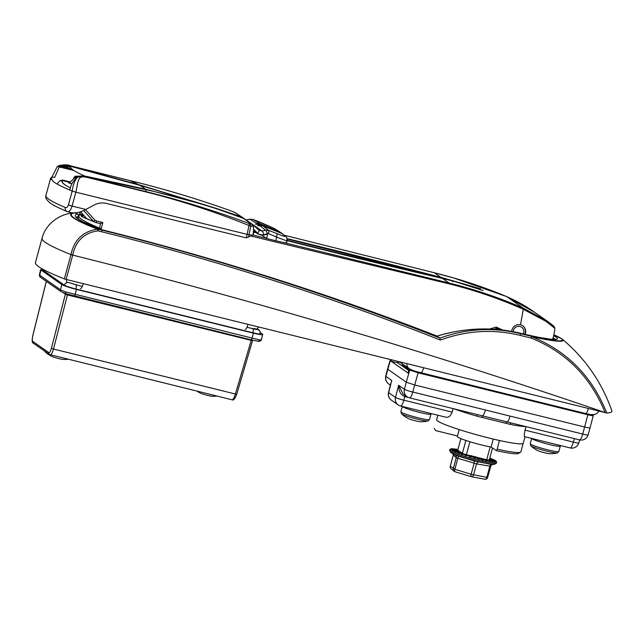 <?xml version="1.0" encoding="UTF-8"?>
<svg xmlns="http://www.w3.org/2000/svg" width="644" height="644" viewBox="0 0 644 644"><rect width="100%" height="100%" fill="white"/><g stroke="black" fill="none" stroke-linecap="round" stroke-linejoin="round"><path stroke-width="0.97" d="M555.144 339.364A48.783 4.411 15.2 0 0 553.124 337.85M437.051 336.079C464.799 327.748 492.282 326.717 519.491 332.996A1.811 0.443 103.9 0 1 519.531 333.012C492.37 326.733 464.896 327.764 437.099 336.104L437.075 336.088C328.48 293.769 216.408 258.228 100.867 229.489L101.712 230.077C216.851 258.574 329.607 294.59 439.973 338.108L439.965 338.1C466.554 328.545 493.352 327.039 520.352 333.592L531.244 336.281A55.642 5.031 15.2 0 0 553.888 334.832M437.099 336.104L439.965 338.1L440.343 340.064C329.857 296.425 216.98 260.329 101.696 231.776L98.073 230.874C84.251 232.79 75.831 240.759 72.804 254.791L66.139 279.424L605.143 412.587C430.071 352.518 252.609 300.024 72.756 255.121M72.804 254.791L70.961 254.557A142.823 12.912 15.2 0 1 45.434 242.442A142.823 12.912 15.2 0 1 42.053 238.248L35.444 262.567A142.823 12.912 15.2 0 0 38.825 266.769A142.823 12.912 15.2 0 0 64.368 278.892L70.961 254.557C74.205 239.753 83.084 231.301 97.59 229.192A121.434 10.972 -164.8 0 1 73.569 217.994A121.434 10.972 -164.8 0 1 73.094 213.043M605.143 412.587C590.612 376.998 565.963 352.163 531.211 338.092A1.811 0.435 -70.1 0 0 531.509 336.595A56.414 5.096 -164.8 0 0 562.333 339.203C585.299 358.515 601.794 382.319 611.8 410.631A122.038 11.028 -164.8 0 1 606.777 413.029L605.408 412.78M66.139 279.424L64.368 278.892M72.836 213.003L72.434 213.051C59.852 214.154 45.684 223.605 42.053 238.248M440.343 340.064C466.771 330.428 493.425 328.867 520.32 335.395L531.211 338.092A1.811 0.443 -76.1 0 0 531.244 336.281A1.811 0.797 102.7 0 1 531.509 336.595C567.09 350.98 592.174 376.458 606.777 413.029M73.81 213.084A120.814 10.916 15.2 0 0 98.081 229.175A1.811 0.443 -76.1 0 1 98.073 230.874A1.811 0.467 -95.6 0 0 97.59 229.192A1.811 1.36 111.1 0 1 98.081 229.175L101.712 230.077A1.811 0.443 -76.1 0 1 101.696 231.776M70.937 254.734L72.74 255.113M76.982 214.178A122.899 11.109 -164.8 0 0 99.24 229.087L100.867 229.489A1.811 0.443 -76.1 0 0 100.826 229.473L99.24 229.087L99.184 229.642M77.98 218.719L78.488 215.225A1.449 0.531 -15.7 0 0 78.922 215.378M78.479 216.287L78.479 216.271A121.096 10.948 15.2 0 0 76.612 217.39M401.759 365.647L401.937 365.204A0.725 0.411 21.7 0 0 402.661 365.792L402.87 365.526M460.887 438.628L457.747 450.172L462.36 453.384L465.87 440.456M469.919 441.752L466.393 454.72A17.895 1.618 -164.8 0 1 462.36 453.384M492.523 447.983L489.247 460.033A17.895 1.618 -164.8 0 1 486.703 459.744L490.205 446.864M486.703 459.744L466.393 454.72M216.859 396.06A28.924 28.924 0 0 1 211.94 396.213A6.609 0.596 -164.8 0 1 205.959 394.973A6.609 0.596 -164.8 0 1 200.171 393.017A28.924 28.924 0 0 1 197.08 391.166M487.661 477.357L490.712 466.312L476.536 463.873L457.844 458.303A2.528 0.765 115.6 0 0 458.198 456.113L455.179 454.954A2.528 2.479 -90.6 0 1 456.266 457.699L453.255 455.058L450.293 466.127M453.795 454.567L455.179 454.954M453.344 454.253A2.528 2.415 -25.1 0 1 453.255 455.236L450.277 466.216A2.528 2.471 129.3 0 0 451.074 468.784L454.084 471.247A2.528 2.528 0 0 0 454.954 471.714A2.528 0.805 106.9 0 0 455.026 471.722L460.404 473.372L454.954 471.714A2.528 0.805 106.9 0 1 454.857 469.291L457.844 458.303L456.854 457.771L456.266 457.699L453.287 468.687A2.528 2.471 129.3 0 0 454.889 471.682M474.403 477.268L481.503 478.597M460.404 473.372L471.166 476.641M466.981 454.865L461.289 454.253L461.289 453.609L463.97 453.94L457.755 453.046L458.005 452.474L462.022 453.151L454.785 451.935L455.284 451.428L461.933 452.764M490.543 458.697L489.762 458.15L491.316 458.657M493.191 459.752L494.27 460.025M495.936 461.112L494.56 460.114A22.959 2.077 15.2 0 0 494.528 460.09L495.115 460.653L489.553 458.914L494.85 460.21M494.512 460.082L489.553 458.914L494.544 460.098L496.266 461.378L496.58 461.893L489.4 459.486L495.614 461.201L496.057 462.175L494.97 461.418L494.713 462.223L489.118 460.025L493.521 461.418L492.604 462.03L487.436 459.848L491.364 461.193L489.794 461.603L484.336 459.156L488.555 460.742L486.389 460.959L480.931 458.262M496.266 461.378L489.472 459.204L495.478 460.75A22.959 2.077 15.2 0 0 495.469 460.742L489.472 459.212L495.469 460.742L496.669 462.891A24.408 2.206 -164.8 0 1 480.907 460.75A24.408 2.206 -164.8 0 1 455.075 453.102A24.408 2.206 -164.8 0 1 449.568 450.1A24.408 2.206 15.2 0 0 449.544 450.164A24.408 2.206 15.2 0 0 455.05 453.175A24.408 2.206 15.2 0 0 480.891 460.822A24.408 2.206 15.2 0 0 496.653 462.964A24.408 2.206 15.2 0 0 496.661 462.931M481.213 458.383L485.206 460.082L482.517 460.122L478.54 457.739L481.43 459.253L478.315 459.116L475.964 457.111L477.373 458.262L473.928 457.989L473.3 456.419L473.171 457.168L469.524 456.773L469.041 456.008L470.643 455.67M470.418 455.719L465.266 455.517L465.008 454.809L467.005 454.873M461.273 452.635L452.482 450.945L453.223 450.518L450.204 449.512L451.597 448.876L458.834 450.929L451.605 448.876A22.959 2.077 15.2 0 0 451.597 448.876L458.826 450.929L450.752 449.037L459.462 451.372L450.752 449.037A0.539 0.539 -85.5 0 0 450.655 449.021L450.655 449.021A0.539 0.539 -85.5 0 0 450.341 449.093M458.029 450.373L452.982 449.021M454.205 448.828L457.804 449.971L453.304 448.94M456.773 449.174L457.908 449.568L455.799 449.254M457.763 450.124L452.66 448.763A22.959 2.077 15.2 0 0 452.643 448.763L458.093 450.422M451.339 449.206L459.446 451.372L450.639 449.431L459.792 451.718L451.887 449.762A22.959 2.077 15.2 0 0 451.895 449.77L459.792 451.718M460.581 452.152L453.199 450.502A22.959 2.077 15.2 0 0 453.223 450.518L452.861 450.84L461.273 452.627M494.97 461.418L489.319 459.76L494.954 461.426A22.959 2.077 15.2 0 0 494.97 461.418L489.319 459.768L494.97 461.418L494.391 461.933A0.539 0.507 75.2 0 1 494.713 462.223M476.471 477.671L471.513 476.737A2.528 1.666 -79.4 0 1 471.319 476.689A2.528 0.805 -73.1 0 1 471.239 476.673A2.528 0.805 -73.1 0 1 471.142 474.25L474.129 463.261A2.528 0.829 -81.8 0 0 473.863 460.879L491.251 464.445A2.528 1.618 89.9 0 0 489.81 466.369L486.824 477.349L487.693 477.413A2.528 2.528 0 0 1 484.787 479.233A2.528 1.666 -79.4 0 0 486.824 477.349L471.142 474.25L454.857 469.291L450.236 466.159A2.528 2.528 0 0 0 451.074 468.784M492.853 464.453L491.251 464.445M465.789 475.014L471.239 476.673A2.528 2.528 0 0 0 471.513 476.737A2.528 1.666 -79.4 0 0 473.549 474.853L476.536 463.873A2.528 1.682 111.7 0 1 478.484 462.046M458.198 456.113L473.863 460.879M492.926 459.51L490.422 458.278A22.959 2.077 15.2 0 1 490.462 458.286L490.486 458.303M494.817 460.404L492.877 459.285L489.641 458.584L492.829 459.261A22.959 2.077 15.2 0 1 492.853 459.269L492.877 459.285M495.719 461.885L495.614 461.201A22.959 2.077 15.2 0 0 495.622 461.193L496.468 461.756L495.453 460.742M492.201 461.7L493.497 461.418A22.959 2.077 15.2 0 0 493.546 461.418L494.351 461.925M489.368 461.249L491.332 461.185L487.387 459.84M485.938 460.573L488.522 460.734L484.248 459.14M482.026 459.663L485.165 460.082L481.149 458.367M475.819 456.854L478.234 458.866L481.39 459.244L478.436 457.699M473.847 456.346L473.928 457.755L477.325 458.254L475.868 457.063M471.859 455.799L469.597 456.564L473.123 457.16L473.251 456.419M468.591 455.268L465.403 455.324L470.37 455.702M465.507 454.439L461.507 454.092L466.94 454.857M463.036 453.618L458.029 452.901L463.921 453.923M461.82 453.014L455.115 451.806L462.006 453.143M461.168 452.555L452.861 450.84A0.539 0.459 104.1 0 0 452.482 450.945M460.025 451.758L450.639 449.431A0.539 0.531 105.9 0 0 450.204 449.512M457.82 449.915L454.487 448.884L457.804 449.971M456.878 449.19L457.916 449.56M493.658 461.579L494.391 461.933M491.565 461.37L492.306 461.74A0.539 0.467 85.9 0 1 492.604 462.03M488.82 460.943L489.537 461.313A0.539 0.411 91.3 0 1 489.794 461.603M485.52 460.307L486.389 460.959M475.514 456.693L477.623 458.375A0.539 0.531 128.5 0 1 477.743 458.52L478.315 459.116M473.565 456.21L473.928 457.989M471.585 455.654L469.355 456.258L469.524 456.773M467.834 455.075L465.306 455.058L465.266 455.517M464.751 454.197L461.289 454.253M462.311 453.352L457.755 453.046M461.547 452.821L454.785 451.935M460.903 452.378L453.336 450.736M460.323 451.967L451.355 450.035A0.539 0.507 104.8 0 0 450.945 450.132M459.744 451.565L451.323 449.399M459.14 451.146L451.5 449.045M458.456 450.671L451.677 448.876A0.539 0.531 -75.2 0 0 451.669 448.876L451.669 448.876A0.539 0.531 -75.2 0 0 451.661 448.868M457.868 449.745L455.831 449.262A0.539 0.451 -73.6 0 0 455.823 449.254L454.334 448.844M478.492 457.715L481.591 459.301A0.539 0.499 117.4 0 0 481.487 459.261A22.959 2.077 15.2 0 1 481.43 459.253A0.539 0.499 -62.4 0 0 481.39 459.244M475.328 456.596L475.964 457.111M525.11 334.357A7.269 7.02 124.9 0 0 520.489 324.753C516.255 324.173 513.381 325.961 511.867 330.131L511.642 331.298M552.657 339.34A46.102 46.102 0 0 0 554.838 328.319L546.088 321.396L523.081 309.16C498.987 298.542 474.378 290.122 449.254 283.883L250.677 235.954M540.485 337.625A46.086 4.162 15.2 0 0 547.167 338.567A0.725 0.636 95.7 0 1 547.094 338.728M62.75 180.537L69.818 182.526A802.827 72.555 -164.8 0 1 62.581 180.489L59.723 180.9L61.317 180.368M70.317 182.035L63.072 180.24L60.496 180.481L62.959 180.288A799.574 72.265 15.2 0 0 70.059 182.292M60.657 180.409L63.04 180.223A1.811 0.443 -76.1 0 1 63.072 180.24A117.514 10.618 15.2 0 0 62.959 180.288M506.989 296.731L506.957 296.715C517.599 301.473 526.76 306.641 534.44 312.211L506.739 296.626C483.628 286.934 459.51 278.981 434.378 272.774L284.27 235.229M252.867 235.028L266.399 238.344M282.788 242.361L449.085 283.014C474.29 289.277 499.011 297.641 523.242 308.122L547.408 321.243L534.44 312.211M287.079 238.626A803.012 72.571 -164.8 0 1 440.947 277.355L480.593 288.818L462.738 283.593L483.008 290.5L453.32 281.082L442.509 278.441L449.085 283.014A1.811 0.499 -76.3 0 1 449.254 283.883M85.475 209.654L94.934 220.143L96.624 221.005A1.811 0.443 103.9 0 1 95.779 222.558L95.779 222.558A1.811 0.443 103.9 0 1 95.747 222.542L86.594 218.582A1.449 1.199 -41.6 0 0 86.843 218.783L87.962 219.387M96.624 221.005L102.839 222.542L101.028 229.522M489.939 328.955L496.186 327.031L502.328 329.881M99.184 229.039L100.593 223.653L95.747 222.542L93.477 221.359L83.68 210.524M102.839 222.542L100.126 223.621M83.052 217.068L81.885 216.617A1.449 0.942 109.6 0 1 81.78 216.585L81.78 216.585A1.449 0.942 109.6 0 1 81.257 215.619L80.154 214.331L79.357 215.362L78.52 214.613L79.784 213.76L81.643 214.83L83.052 217.068M499.937 329.615L496.677 328.351M287.2 240.341A799.389 72.249 15.2 0 0 441.728 277.894L445.857 279.222M75.187 212.536L79.357 215.362M80.564 211.747L86.843 218.783M483.008 290.5A0.902 0.869 124.9 0 0 482.936 290.484L481.245 289.929M480.392 288.778L478.194 288.118M81.691 216.545L86.86 218.847M76.185 213.526A1.449 0.902 -45 0 0 76.234 213.591L76.234 213.591A1.449 0.902 -45 0 0 76.298 213.639A100.673 9.097 15.2 0 0 79.107 215.144L80.057 214.194M86.521 218.485A1.449 1.199 -41.6 0 0 86.594 218.582L86.449 218.405A1.449 1.119 -38.5 0 0 86.69 218.614A100.673 9.097 15.2 0 0 93.477 221.359A1.811 0.435 130 0 0 94.934 220.143M86.312 218.171A1.449 1.119 -38.5 0 0 86.449 218.405L85.137 216.939M85.024 216.827L80.508 211.763M452.539 280.534L452.499 281.468M462.738 283.593L459.494 282.893M453.32 281.082L452.885 281.742L453.32 281.082M557.285 452.957L558.847 451.524A14.828 1.336 15.2 0 1 547.481 449.786A14.828 1.336 15.2 0 1 531.582 444.738A14.828 1.336 15.2 0 1 530.237 443.756L530.857 445.777A13.886 1.256 -164.8 0 0 531.992 446.445A13.886 1.256 -164.8 0 0 545.782 450.897A13.886 1.256 -164.8 0 0 557.285 452.957L557.285 452.957A28.924 28.924 0 0 1 549.227 453.658A6.609 0.596 -164.8 0 1 543.456 452.474A6.609 0.596 -164.8 0 1 537.619 450.542A6.609 0.596 -164.8 0 1 537.458 450.462A6.609 0.596 -164.8 0 1 537.257 450.357M286.813 240.22C288.198 241.363 284.857 240.333 276.791 237.129L268.307 233.579L263.774 234.698C261.424 235.39 259.355 234.883 257.576 233.184L253.535 229.087L253.132 234.996L246.354 237.869L249.019 225.521C215.233 211.876 180.811 200.654 145.753 191.872A10141.776 916.597 -164.8 0 1 87.238 177.43C77.087 173.614 78.101 183.387 75.863 192.178L72.088 206.08C70.735 210.242 69.166 212.093 67.379 211.635A3.614 2.995 -67.1 0 1 66.912 211.49A3.614 2.995 -67.1 0 1 65.374 207.545C66.63 207.923 67.652 207.062 68.425 204.953L72.2 191.051L69.802 190.052C62.243 186.841 56.873 184.144 53.702 181.938L50.635 178.138L52.003 176.987L51.238 179.813M69.802 190.052C70.832 184.739 73.175 180.706 76.829 177.937C79.357 175.925 82.754 175.627 87.029 177.044A10140.561 916.484 15.2 0 0 145.536 191.485C180.602 200.236 215.193 210.926 249.3 223.557L251.297 223.943L243.496 218.38L217.519 209.083C193.321 201.322 169.324 194.826 145.536 189.578A829.875 75.002 15.2 0 0 86.417 176.786L87.238 177.43M145.753 191.872A3.614 0.91 -76.2 0 0 145.536 191.485A121.128 10.948 15.2 0 0 145.536 189.578L86.368 176.77L76.829 176.987L73.561 178.163L75.09 176.231L84.686 176.029A833.425 75.324 -164.8 0 1 145.174 189.127L205.589 205.042L139.579 185.231A833.425 75.324 -164.8 0 1 70.808 166.361C69.472 168.116 74.092 171.336 84.686 176.029L84.887 177.052M70.784 166.393L70.655 167.142L70.768 166.353L59.723 165.532L57.099 166.707L60.013 165.283L71.09 166.112A829.875 75.002 15.2 0 0 138.339 184.562L216.754 208.543L241.339 216.875L234.883 212.512L231.26 210.991C198.247 199.125 164.445 188.99 129.863 180.57A10140.561 916.484 15.2 0 0 71.21 166.031L71.09 166.112A10141.776 916.597 -164.8 0 0 70.896 166.055L58.282 165.951C63.571 164.421 67.853 164.437 71.138 165.999L129.782 180.529A3.614 0.853 103.9 0 1 129.863 180.57A121.128 10.948 15.2 0 1 138.339 184.562L138.267 184.876M73.883 170.507L57.791 166.595A0.869 0.853 -128.2 0 0 57.244 166.627L52.003 176.987L54.692 177.43L59.248 166.957M261.384 224.756L281.959 233.402L279.246 231.607L261.384 224.756M242.724 218.091L242.096 217.398L230.085 213.228L244.696 218.96M261.464 222.776L273.579 228.145L252.971 219.427L259.886 223.734L279.359 231.655M273.225 227.976A269.9 24.392 15.2 0 1 278.409 231.059L273.579 228.145M252.311 235.1L247.296 234.392A10153.079 917.62 -164.8 0 1 75.863 192.178L72.2 191.051C72.836 185.609 74.382 181.238 76.829 177.937M267.268 233.547A3.614 0.99 -104.9 0 0 265.545 230.158L259.645 225.529L257.552 225.698L258.969 225.046L261.585 225.078L281.911 233.498L262.833 225.786L268.669 230.359L277.226 233.732C283.505 236.3 286.017 237.056 284.777 236.018A269.9 24.392 15.2 0 0 281.919 233.506L282.458 233.788M253.052 224.941L259.025 230.311L262.116 231.059L265.545 230.158L268.669 230.359A3.614 0.91 -68.7 0 1 268.307 233.579M259.363 225.561L257.56 224.064L255.499 224.265L256.859 223.589L249.848 219.234L246.282 220.031L262.116 231.059A3.614 0.877 -104.5 0 1 263.774 234.698M262.824 225.778L258.067 225.738M243.488 218.372L217.519 209.083M253.535 229.087L253.43 226.197L252.963 226.116A3.067 2.834 100.1 0 0 251.297 223.943L253.189 225.07M245.098 219.218L252.617 224.579L253.43 226.197M282.692 233.957L284.777 236.018M77.119 177.688L74.189 177.977L76.668 176.979L76.572 177.591M76.169 177.285L77.377 177.494M77.65 176.617L74.149 177.969A0.869 0.716 -73 0 0 73.561 178.163M260.635 224.241L256.014 224.305M243.617 218.187L242.072 217.39L243.617 218.187M286.322 242.104C287.747 243.311 284.262 242.86 275.865 240.767L277.226 233.732M262.011 235.293L266.632 238.505A10146.574 917.032 15.2 0 0 275.865 240.767M63.337 180.248L70.365 181.986L63.297 180.223A1.811 0.443 103.9 0 1 63.337 180.248A117.514 10.618 15.2 0 0 64.931 184.715M74.334 178.082L69.013 183.363A7.229 0.652 -164.8 0 1 69.029 183.307L74.31 178.09M69.117 183.258A7.229 0.652 -164.8 0 1 72.031 183.604M253.132 234.996L253.929 231.84L255.064 231.454L258.075 234.086L263.613 235.076L266.64 234.287L267.485 235.165L266.632 238.505M266.64 234.287L267.196 234.392M252.963 226.116L250.758 226.342L248.487 237.097M246.354 237.869A10153.079 917.62 -164.8 0 1 106.582 203.472C102.452 202.441 98.419 202.892 94.499 204.832L85.829 209.469C80.653 212.238 76.081 213.349 72.112 212.802M257.576 233.184A3.614 0.821 -48 0 0 259.049 230.327L259.363 230.576M257.334 224.096A0.869 0.411 -107.7 0 0 256.859 223.589L259.17 223.516L259.967 224.04M252.971 219.427L249.848 219.234L252.931 219.411A3.614 0.926 111.2 0 1 252.971 219.427M241.436 217.165L242.836 217.64L234.883 212.512A3.067 1.908 -67 0 1 234.996 212.552L234.996 212.552A3.067 1.908 -67 0 1 235.084 212.592M65.374 207.545A129.444 11.697 15.2 0 1 48.984 199.318A129.444 11.697 15.2 0 1 45.917 195.51C45.547 196.114 45.716 197.362 46.416 199.246L49.443 202.49C52.848 205.042 58.676 208.036 66.912 211.49L67.379 211.635M250.758 226.342A3.067 1.28 6.2 0 0 249.019 225.521L249.3 223.557A3.067 2.761 101.3 0 1 250.951 226.036M236.461 213.333L231.349 211.023A3.067 1.763 -67.5 0 0 231.26 210.991L231.196 210.966C198.167 199.101 164.365 188.95 129.782 180.529A3.614 0.853 103.9 0 0 129.702 180.529M252.891 219.395A3.614 0.926 111.2 0 1 252.931 219.411L261.528 222.8M253.156 225.038L259.049 230.327A3.614 0.821 -48 0 0 259.025 230.311M60.375 166.216L71.87 169.01M72.136 169.235L60.061 166.305L70.623 167.126M57.791 166.579L60.061 166.305L59.723 165.532L57.791 166.595M57.823 166.587L73.859 170.491M259.17 223.516L259.291 223.935M257.552 224.048L260.168 224.096M259.661 225.513L262.1 225.553M225.706 211.932L230.085 213.228M76.829 176.987L76.668 176.979C83.744 175.385 80.444 176.078 86.352 176.762A0.869 0.467 -78.1 0 0 86.119 176.826M75.09 176.231L75.726 177.213M205.589 205.042L209.26 206.466M252.657 328.48L255.95 328.859A3.614 3.494 124.9 0 0 254.38 328.834A3.614 3.494 124.9 0 1 255.95 328.859L252.657 328.48M70.446 282.982L75.662 284.712L70.446 282.982M43.285 270.367L64.392 285.195A3.614 3.494 -55.1 0 1 68.739 282.563L82.247 286.508L68.739 282.563A3.614 3.494 -55.1 0 0 64.392 285.195C66.243 286.234 70.075 287.498 75.879 288.995L252.875 332.763C258.437 334.083 260.852 334.357 260.112 333.592A3.614 3.494 -55.1 0 1 259.967 334.027M253.044 328.746C256.586 329.583 258.115 329.76 257.648 329.277C258.115 329.76 256.586 329.583 253.044 328.746A3.614 0.886 -76.1 0 1 252.875 332.763A3.614 0.886 -76.1 0 0 253.044 328.746L246.99 327.249L253.044 328.746M66.243 293.801A1.811 0.926 -71.7 0 1 66.139 294.541L67.451 294.936A1.811 0.443 103.9 0 1 67.676 294.26M65.881 292.022A1.811 0.926 -71.7 0 0 66.26 293.809L251.112 339.831A1.811 0.443 103.9 0 1 251.071 339.807L257.608 341.119A1.811 1.546 -83.4 0 0 257.874 341.183L251.112 339.831A1.811 0.443 103.9 0 0 251.925 338.374L253.454 333.165L76.459 289.398L75.098 294.646A1.811 0.443 103.9 0 1 74.293 296.103A1.811 0.443 103.9 0 1 74.253 296.087L66.356 293.825A1.811 0.926 -71.7 0 1 66.26 293.809L61.164 291.692A1.811 1.747 124.9 0 1 60.488 289.816L61.84 284.567L40.966 270.029L39.654 275.31A1.811 1.747 124.9 0 0 40.331 277.186L39.356 274.948L60.488 289.816L65.881 292.022L259.548 339.911C261.287 340.104 261.818 339.943 261.126 339.436M251.353 339.887A1.811 0.443 103.9 0 0 251.2 340.37L252.561 340.571L236.742 394.225L235.39 394.015L251.2 340.37L67.451 294.936L53.492 349.032L235.39 394.015C234.102 398.048 232.943 399.964 231.896 399.747L49.612 354.554A1.811 1.747 -55.1 0 1 48.936 352.679C49.709 352.84 50.53 351.391 51.399 348.34L65.366 294.244A1.811 1.747 124.9 0 0 65.398 293.519M51.399 348.34L53.492 349.032C52.309 353.097 51.206 355.021 50.176 354.804A1.811 1.747 -55.1 0 1 49.612 354.554L33.407 343.26A1.811 1.747 -55.1 0 1 32.731 341.392L48.936 352.679M260.466 332.698L262.663 334.228C263.533 335.178 260.466 334.824 253.454 333.165M43.534 269.699L40.669 269.659L40.966 270.029M61.84 284.567C64.231 285.888 69.101 287.498 76.459 289.398M259.548 339.911A1.811 1.546 -83.4 0 1 257.874 341.183C259.347 341.682 260.53 341.223 261.424 339.815L262.663 334.228M523.266 333.914A5.426 5.241 124.9 0 0 521.141 326.951A5.426 5.241 124.9 0 0 513.228 331.604M522.01 325.333A7.229 6.979 -55.1 0 1 524.731 334.268M437.775 415.195L436.632 419.719A44.855 4.057 15.2 0 0 436.632 419.727L436.632 419.719A44.855 4.057 15.2 0 0 489.504 438.153A44.855 4.057 15.2 0 0 499.43 440.48A44.855 4.057 15.2 0 0 523.202 443.241A44.855 4.057 15.2 0 0 523.202 443.233L525.077 436.785M511.272 423.019A1.811 1.087 -78.7 0 0 510.104 424.356L476.971 416.169A45.169 4.081 -164.8 0 1 454.27 408.924M453.143 408.505L452.177 412.136C450.486 416.217 448.296 417.876 445.616 417.103M390.546 359.65L385.933 376.394A7.229 0.564 14 0 1 385.756 376.209L387.535 369.068L406.259 382.198L409.729 370.05L409.004 369.543L413.641 370.694M409.729 370.05L418.077 372.812L412.788 392.035L510.08 416.096A7.229 1.763 103.9 0 1 507.029 421.925L579.487 439.884A7.229 7.229 0 0 0 588.157 434.901L593.285 415.613L591.562 414.688M510.08 416.096L582.731 434.064L587.851 414.792L418.077 372.812M587.851 414.792C591.86 415.742 593.615 415.944 593.116 415.404M586.491 413.754L585.734 413.681L586.507 413.818M416.008 371.459L585.734 413.681M457.514 436.004L435.561 430.57L434.273 428.405M496.371 450.663L497.208 449.198A44.855 4.057 15.2 0 0 520.561 452.225L518.356 453.481A43.043 3.888 -164.8 0 1 496.371 450.663L491.147 447.025A20.423 1.843 -164.8 0 1 469.412 441.599A20.423 1.843 -164.8 0 1 457.377 436.551L459.148 429.564M590.065 427.648C590.564 428.188 588.809 427.986 584.8 427.044L414.615 384.959L406.259 382.198L404.432 389.282A7.229 0.805 14.5 0 0 412.788 392.035A7.229 1.763 103.9 0 1 409.536 397.863L507.029 421.925A1.811 0.918 -74 0 0 505.814 423.269M409.004 369.543L407.982 372.997L391.005 361.171L391.383 359.851M524.804 436.688C524.079 436.624 524.152 434.442 525.045 430.152L526.076 426.545M579.487 439.884A7.229 1.763 103.9 0 0 582.731 434.064A7.229 0.741 16.4 0 0 588.157 434.909M390.811 383.236L388.509 392.494A7.229 0.564 14 0 0 388.686 392.679L395.497 397.42A7.229 0.805 14.5 0 0 403.844 400.182L452.177 412.136M408.24 397.404L404.665 396.519C400.649 394.893 398.644 391.133 398.636 385.241L403.112 393.967L407.137 396.776A7.229 7.229 0 0 0 409.536 397.863M477.132 414.543L479.112 415.066M485.447 410.003A7.229 1.763 103.9 0 1 482.396 415.831L482.131 417.417M525.045 430.152L573.377 442.106A7.229 0.741 16.4 0 0 578.803 442.951L579.689 439.933M477.196 414.591L476.971 416.169M493.232 439.055L491.147 447.025M398.056 361.501L397.726 362.838L408.723 370.493M397.726 362.838L391.005 361.171M497.208 449.198L499.43 440.48M520.561 452.225A44.855 4.057 15.2 0 0 520.843 451.919L523.202 443.241M401.518 413.786A13.886 1.256 -164.8 0 0 405.036 415.444A13.886 1.256 -164.8 0 0 418.519 419.437A13.886 1.256 -164.8 0 0 427.946 420.967L427.946 420.967A28.924 28.924 0 0 1 419.88 421.675A6.609 0.596 -164.8 0 1 409.415 419.027A6.609 0.596 -164.8 0 1 408.111 418.479A28.924 28.924 0 0 1 401.518 413.786L400.89 411.766A14.828 1.336 15.2 0 0 404.794 413.802A14.828 1.336 15.2 0 0 420.323 418.326A14.828 1.336 15.2 0 0 429.508 419.542L430.965 414.156A14.828 1.336 -164.8 0 1 421.78 412.949A14.828 1.336 -164.8 0 1 406.251 408.417A14.828 1.336 -164.8 0 1 402.355 406.436L400.89 411.766M68.119 359.272A28.924 28.924 0 0 1 63.193 359.433A6.609 0.596 -164.8 0 1 53.919 357.203A6.609 0.596 -164.8 0 1 51.431 356.237A28.924 28.924 0 0 1 44.83 351.543L44.331 350.875M46.803 352.59A13.886 1.256 -164.8 0 1 44.83 351.543M407.161 369.406L407.467 368.787L407.137 369.39M75.855 213.212L75.098 213.027M553.679 335.749A50.586 4.572 -164.8 0 1 519.531 333.012L520.352 333.592L520.32 335.395M398.829 361.695L398.443 363.337M409.528 369.68L402.371 364.689L401.937 365.204M437.067 336.079C328.416 293.745 216.344 258.204 100.826 229.473A1.811 0.443 -76.1 0 0 100.786 229.465M406.75 369.125L407.056 368.497M403.434 365.977L402.508 366.17M402.371 364.689A0.725 0.7 124.9 0 0 402.645 365.43L408.924 369.801M588.383 408.57A6.335 1.546 103.9 0 1 585.581 413.529L420.838 372.796C416.37 371.813 412.538 370.461 409.343 368.738A6.335 6.11 124.9 0 1 406.775 363.659M423.647 367.829A6.335 1.546 103.9 0 1 420.838 372.796M490.712 466.312C490.857 465.435 491.614 464.815 492.966 464.453L494.528 464.34A23.458 2.117 -164.8 0 1 477.486 461.297A23.458 2.117 -164.8 0 1 455.405 454.616A23.458 2.117 -164.8 0 1 450.687 452.426L449.544 450.164L450.325 449.101L451.669 448.876M491.332 461.185L491.364 461.193A22.959 2.077 15.2 0 0 491.396 461.193L492.241 461.732M488.522 460.734L488.555 460.742A22.959 2.077 15.2 0 0 488.595 460.75L489.448 461.297M485.165 460.082A0.539 0.451 -66.9 0 1 485.206 460.082A22.959 2.077 15.2 0 0 485.254 460.098A0.539 0.451 112.9 0 1 485.318 460.114L486.067 460.653M477.325 458.254A0.539 0.531 -50.7 0 1 477.373 458.262A22.959 2.077 15.2 0 0 477.429 458.278A0.539 0.531 128.5 0 1 477.623 458.375L477.961 458.737M473.123 457.16A0.539 0.539 9.6 0 1 473.171 457.168A22.959 2.077 15.2 0 0 473.227 457.184A0.539 0.539 -174.8 0 1 473.549 457.425M468.937 455.984A0.539 0.531 79 0 1 468.985 455.992A22.959 2.077 15.2 0 0 469.041 456.008A0.539 0.531 -102 0 1 469.355 456.258M484.594 479.176A2.528 1.666 -79.4 0 0 484.787 479.233L479.82 478.299M495.614 461.201L489.4 459.486L495.622 461.193M493.497 461.418L489.078 460.025M453.183 450.494L460.637 452.185M495.011 461.45L495.695 461.893M491.469 461.225L487.452 459.856M488.732 460.814L484.369 459.164M485.496 460.267A0.539 0.451 112.9 0 0 485.318 460.114L481.261 458.399M481.784 459.486A0.539 0.499 117.4 0 0 481.591 459.301L482.203 459.8M490.334 458.262L492.29 459.14M78.125 218.831L78.818 215.764A121.128 10.948 15.2 0 0 81.683 219.33A121.128 10.948 15.2 0 0 99.442 228.04L101.269 228.596M520.489 324.753L523.508 308.235M61.325 180.368L62.581 180.489A117.514 10.618 15.2 0 0 64.762 184.675A117.514 10.618 15.2 0 0 70.405 187.927M523.081 309.16L523.242 308.122L506.739 296.626A1.811 0.612 -67.2 0 0 506.707 296.61L453.376 277.854L434.346 272.758L440.947 277.355M442.509 278.441A803.012 72.571 -164.8 0 1 287.135 240.663L442.509 278.441M256.151 232.742A803.012 72.571 -164.8 0 1 253.857 232.154L256.143 232.742M441.728 277.894A799.389 72.249 15.2 0 0 287.176 238.996L441.728 277.894M253.929 231.832A799.389 72.249 15.2 0 0 255.378 232.202M496.886 329.342L496.613 328.392M497.474 328.327L497.748 329.414M79.784 213.76L80.307 211.836M81.981 213.591L81.643 214.83A99.434 8.984 15.2 0 0 84.179 216.022M496.25 328.448L496.186 327.031M62.677 181.028L62.854 180.465M558.847 451.524L560.312 446.139A14.828 1.336 -164.8 0 1 548.946 444.408A14.828 1.336 -164.8 0 1 533.047 439.353A14.828 1.336 -164.8 0 1 531.694 438.427M281.259 233.233L281.243 232.999A269.9 24.392 15.2 0 0 280.277 232.315A269.9 24.392 15.2 0 0 279.246 231.607L260.144 224.088M145.174 189.127A121.128 10.948 15.2 0 0 143.048 187.348A121.128 10.948 15.2 0 0 139.579 185.231L70.808 166.361M68.425 204.953L72.088 206.08A10153.079 917.62 15.2 0 0 85.829 209.469M254.275 231.373L257.407 233.555M266.342 234.368L267.485 235.165M255.934 224.273A0.869 0.837 124.2 0 0 255.499 224.265M258.002 225.706A0.869 0.837 125.5 0 0 257.552 225.698M86.368 176.77L86.352 176.762A0.869 0.467 -78.1 0 1 86.401 176.778L85.757 177.43M70.784 167.005L71.09 166.112L70.768 166.997M84.654 176.029A0.869 0.467 101.9 0 1 84.903 176.472M70.776 166.353L70.768 166.353C67.54 165.967 68.224 164.413 59.731 165.532M75.879 288.995A3.614 0.886 -76.1 0 0 76.048 284.978A3.614 0.886 -76.1 0 1 75.879 288.995M258.775 329.784A3.614 3.494 124.9 0 0 257.648 329.277A3.614 3.494 124.9 0 1 258.775 329.784L257.23 328.714L260.071 331.266L260.096 334.558L260.071 331.266L258.775 329.784M43.526 270.665A3.614 3.494 -55.1 0 1 43.881 269.788A3.614 3.494 -55.1 0 0 43.526 270.665M251.071 339.807L74.334 296.103M66.139 294.541L63.072 292.65M46.336 281.364L32.876 335.435C32.168 338.607 32.12 340.587 32.731 341.392M40.331 277.186L61.164 291.692M232.049 399.811C233.386 400.729 234.947 398.869 236.742 394.225L236.702 394.168M385.764 376.209A7.229 7.229 0 0 0 388.646 383.896A7.229 6.979 124.9 0 1 385.933 376.394L391.737 380.435L388.686 392.679A7.229 6.979 124.9 0 0 391.391 400.174L398.201 404.915A7.229 6.979 -55.1 0 1 395.497 397.42L398.636 385.241L404.432 389.282A7.229 6.979 124.9 0 0 407.137 396.776M525.552 426.553A45.169 4.081 -164.8 0 1 510.104 424.356M405.221 395.432A1.811 0.443 -76.1 0 0 404.786 396.551L403.844 400.182A7.229 1.763 -76.1 0 1 400.592 406.002L446.01 417.231M524.715 436.696L570.125 447.926A7.229 1.763 103.9 0 0 573.377 442.106L574.4 438.628M400.447 405.937A7.229 6.979 -55.1 0 1 398.201 404.915A7.229 7.229 0 0 0 400.592 406.002A7.229 1.763 -76.1 0 1 400.447 405.937M405.116 395.368A1.811 0.411 -76 0 0 404.665 396.519M248.012 324.399A6.335 1.546 103.9 0 1 245.203 329.366M83.269 283.666A6.335 1.546 103.9 0 1 80.46 288.625M66.396 279.488A6.335 6.11 124.9 0 0 67.153 282.547M398.411 363.313L398.789 361.687M562.333 339.203L553.896 334.808M75.847 213.196L75.123 213.019M519.491 332.996C534.464 336.659 545.388 338.768 552.278 339.316L555.901 339.235L555.329 339.968M99.385 229.111L83.076 221.85C74.849 217.157 76.821 217.1 76.547 217.269M598.864 411.162L596.972 413.424L594.935 414.446L591.353 414.672L585.581 413.529M399.449 361.848L409.343 368.738M494.528 464.34L496.669 462.891M453.803 454.567L450.687 452.426M492.797 459.253L494.97 460.468M453.143 453.553L453.255 455.058M496.186 461.265L495.011 460.307M489.126 460.033L493.57 461.426M452.249 448.707L451.484 448.86M78.818 215.764L78.954 215.273M57.445 184.224L58.041 182.598L59.739 180.883M77.047 214.219L75.155 212.512M554.838 328.319L554.436 327.007C554.098 326.87 555.361 327.007 547.408 321.243M434.346 272.758L284.254 235.221M70.325 182.027L63.257 180.28M95.046 222.325L100.231 223.653M494.012 329.14L496.315 328.472L499.205 328.915M442.283 278.039L441.72 277.886M480.432 288.786L462.344 283.481M482.887 290.476L453.304 281.074L442.484 278.425M530.237 443.756L531.686 438.419M530.857 445.777A28.924 28.924 0 0 0 537.458 450.462M560.377 445.511L560.312 446.139M45.917 195.51L50.635 178.138M244.318 218.67L243.601 218.179M285.968 236.839C286.508 236.581 286.902 237.853 287.135 240.647L286.62 242.603M254.227 231.405L258.075 234.086M67.644 211.731L72.531 212.939M246.193 219.982L249.783 219.177M253.197 225.07L252.617 224.579M76.217 178.332L74.487 178.034M279.23 231.599L279.818 231.912M282.466 233.796L281.911 233.498M229.586 213.059L242.072 217.39M245.002 219.21L244.293 218.654M243.521 218.187L242.836 217.64M145.496 189.569C169.292 194.81 193.297 201.314 217.503 209.075M205.991 205.17L139.579 185.231M62.323 180.119L63.297 180.223M71.339 283.352L75.59 284.672L71.339 283.352M43.164 271.559L43.575 269.619L43.164 271.559M39.356 274.948L40.669 269.659M33.407 343.26C32.007 342.938 31.814 340.314 32.828 335.395L46.288 281.331M390.328 359.594L387.535 369.06M390.353 385.08L388.646 383.896M570.125 447.926A7.229 7.229 0 0 0 578.803 442.943M388.509 392.486A7.229 7.229 0 0 0 391.391 400.174M431.029 413.529L430.965 414.156M427.946 420.967L429.508 419.542M258.486 326.991L257.061 328.867"/></g></svg>
